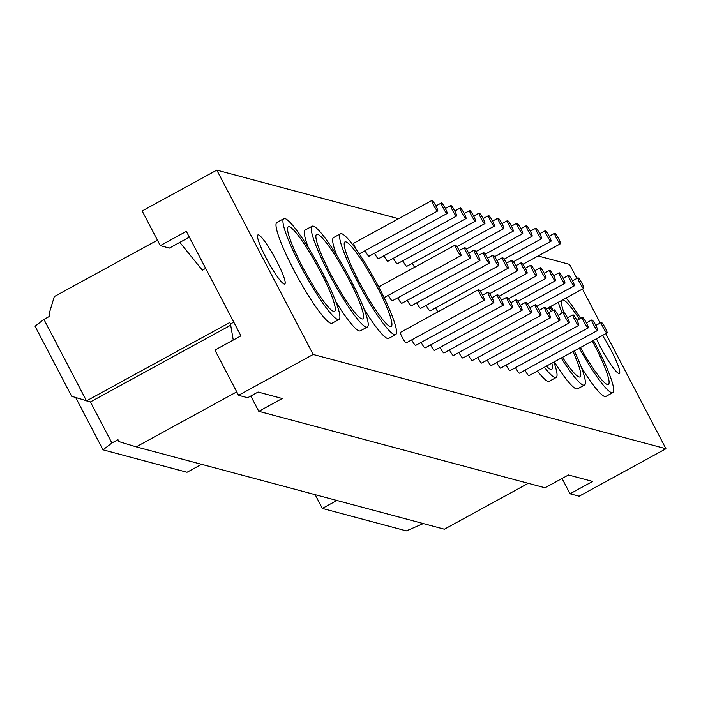 <?xml version="1.0" encoding="UTF-8"?>
<svg xmlns="http://www.w3.org/2000/svg" width="701" height="701" viewBox="0 0 701 701"><rect width="100%" height="100%" fill="white"/><g stroke="black" fill="none" stroke-linecap="round" stroke-linejoin="round"><path stroke-width="1.05" d="M447.01 213.49A5.994 0.841 -118.7 0 1 443.321 208.276A5.994 0.841 -118.7 0 1 441.376 202.966A5.994 0.841 -118.7 0 1 444.995 207.82A5.994 0.841 -118.7 0 1 447.133 213.481A5.994 0.841 -118.7 0 1 447.01 213.49M470.318 258.091A5.994 0.841 -118.7 0 1 466.638 252.877A5.994 0.841 -118.7 0 1 464.693 247.558A5.994 0.841 -118.7 0 1 468.303 252.413A5.994 0.841 -118.7 0 1 470.441 258.082A5.994 0.841 -118.7 0 1 470.318 258.091M493.635 302.683A5.994 0.841 -118.7 0 1 489.955 297.469A5.994 0.841 -118.7 0 1 488.001 292.159A5.994 0.841 -118.7 0 1 491.62 297.014A5.994 0.841 -118.7 0 1 493.758 302.674A5.994 0.841 -118.7 0 1 493.635 302.683M493.758 302.674L415.64 345.409A5.994 0.841 -118.7 0 1 415.518 345.418A5.994 0.841 -118.7 0 1 411.671 339.889M470.441 258.082L392.323 300.808A5.994 0.841 -118.7 0 1 392.201 300.817A5.994 0.841 -118.7 0 1 388.354 295.296M447.133 213.481L369.015 256.215A5.994 0.841 -118.7 0 1 368.892 256.224A5.994 0.841 -118.7 0 1 365.046 250.704M456.447 216.013A5.994 0.841 -118.7 0 1 452.767 210.799A5.994 0.841 -118.7 0 1 450.822 205.489A5.994 0.841 -118.7 0 1 454.432 210.344A5.994 0.841 -118.7 0 1 456.57 216.004A5.994 0.841 -118.7 0 1 456.447 216.013M479.764 260.614A5.994 0.841 -118.7 0 1 476.084 255.401A5.994 0.841 -118.7 0 1 474.13 250.082A5.994 0.841 -118.7 0 1 477.749 254.936A5.994 0.841 -118.7 0 1 479.887 260.606A5.994 0.841 -118.7 0 1 479.764 260.614M503.073 305.207A5.994 0.841 -118.7 0 1 499.392 299.993A5.994 0.841 -118.7 0 1 497.447 294.674A5.994 0.841 -118.7 0 1 501.066 299.537A5.994 0.841 -118.7 0 1 503.204 305.198A5.994 0.841 -118.7 0 1 503.073 305.207M503.204 305.198L425.086 347.933A5.994 0.841 -118.7 0 1 424.955 347.941A5.994 0.841 -118.7 0 1 421.108 342.412M479.887 260.606L401.769 303.331A5.994 0.841 -118.7 0 1 401.647 303.34A5.994 0.841 -118.7 0 1 397.8 297.82M456.57 216.004L378.452 258.739A5.994 0.841 -118.7 0 1 378.33 258.748A5.994 0.841 -118.7 0 1 374.483 253.227M465.893 218.537A5.994 0.841 -118.7 0 1 462.204 213.323A5.994 0.841 -118.7 0 1 460.259 208.013A5.994 0.841 -118.7 0 1 463.878 212.867A5.994 0.841 -118.7 0 1 466.016 218.528A5.994 0.841 -118.7 0 1 465.893 218.537M489.202 263.129A5.994 0.841 -118.7 0 1 485.521 257.915A5.994 0.841 -118.7 0 1 483.576 252.605A5.994 0.841 -118.7 0 1 487.186 257.46A5.994 0.841 -118.7 0 1 489.324 263.129A5.994 0.841 -118.7 0 1 489.202 263.129M512.519 307.73A5.994 0.841 -118.7 0 1 508.838 302.517A5.994 0.841 -118.7 0 1 506.884 297.198A5.994 0.841 -118.7 0 1 510.503 302.061A5.994 0.841 -118.7 0 1 512.641 307.721A5.994 0.841 -118.7 0 1 512.519 307.73M512.641 307.721L434.524 350.456A5.994 0.841 -118.7 0 1 434.401 350.465A5.994 0.841 -118.7 0 1 430.554 344.936M489.324 263.129L411.207 305.855A5.994 0.841 -118.7 0 1 411.084 305.864A5.994 0.841 -118.7 0 1 407.237 300.343M466.016 218.528L387.898 261.263A5.994 0.841 -118.7 0 1 387.776 261.271A5.994 0.841 -118.7 0 1 383.929 255.742M475.331 221.06A5.994 0.841 -118.7 0 1 471.65 215.847A5.994 0.841 -118.7 0 1 469.705 210.537A5.994 0.841 -118.7 0 1 473.315 215.391A5.994 0.841 -118.7 0 1 475.453 221.052A5.994 0.841 -118.7 0 1 475.331 221.06M498.648 265.653A5.994 0.841 -118.7 0 1 494.967 260.439A5.994 0.841 -118.7 0 1 493.013 255.129A5.994 0.841 -118.7 0 1 496.632 259.983A5.994 0.841 -118.7 0 1 498.77 265.653A5.994 0.841 -118.7 0 1 498.648 265.653M521.965 310.254A5.994 0.841 -118.7 0 1 518.276 305.04A5.994 0.841 -118.7 0 1 516.33 299.721A5.994 0.841 -118.7 0 1 519.949 304.576A5.994 0.841 -118.7 0 1 522.087 310.245A5.994 0.841 -118.7 0 1 521.965 310.254M522.087 310.245L443.97 352.98A5.994 0.841 -118.7 0 1 443.847 352.98A5.994 0.841 -118.7 0 1 440 347.459M498.77 265.653L420.653 308.379A5.994 0.841 -118.7 0 1 420.53 308.387A5.994 0.841 -118.7 0 1 416.683 302.867M475.453 221.052L397.336 263.786A5.994 0.841 -118.7 0 1 397.213 263.795A5.994 0.841 -118.7 0 1 393.366 258.266M484.777 223.584A5.994 0.841 -118.7 0 1 481.088 218.37A5.994 0.841 -118.7 0 1 479.142 213.06A5.994 0.841 -118.7 0 1 482.761 217.915A5.994 0.841 -118.7 0 1 484.899 223.575A5.994 0.841 -118.7 0 1 484.777 223.584M508.085 268.176A5.994 0.841 -118.7 0 1 504.405 262.963A5.994 0.841 -118.7 0 1 502.459 257.653A5.994 0.841 -118.7 0 1 506.078 262.507A5.994 0.841 -118.7 0 1 508.216 268.168A5.994 0.841 -118.7 0 1 508.085 268.176M531.402 312.777A5.994 0.841 -118.7 0 1 527.722 307.564A5.994 0.841 -118.7 0 1 525.768 302.245A5.994 0.841 -118.7 0 1 529.386 307.099A5.994 0.841 -118.7 0 1 531.524 312.769A5.994 0.841 -118.7 0 1 531.402 312.777M531.524 312.769L453.407 355.503A5.994 0.841 -118.7 0 1 453.284 355.503A5.994 0.841 -118.7 0 1 449.437 349.983M508.216 268.168L430.09 310.902A5.994 0.841 -118.7 0 1 429.967 310.911A5.994 0.841 -118.7 0 1 426.12 305.391M484.899 223.575L406.782 266.31A5.994 0.841 -118.7 0 1 406.659 266.319A5.994 0.841 -118.7 0 1 402.812 260.79M494.214 226.108A5.994 0.841 -118.7 0 1 490.534 220.894A5.994 0.841 -118.7 0 1 488.588 215.575A5.994 0.841 -118.7 0 1 492.198 220.438A5.994 0.841 -118.7 0 1 494.336 226.099A5.994 0.841 -118.7 0 1 494.214 226.108M517.531 270.7A5.994 0.841 -118.7 0 1 513.851 265.486A5.994 0.841 -118.7 0 1 511.896 260.176A5.994 0.841 -118.7 0 1 515.515 265.031A5.994 0.841 -118.7 0 1 517.653 270.691A5.994 0.841 -118.7 0 1 517.531 270.7M540.848 315.301A5.994 0.841 -118.7 0 1 537.159 310.087A5.994 0.841 -118.7 0 1 535.213 304.769A5.994 0.841 -118.7 0 1 538.832 309.623A5.994 0.841 -118.7 0 1 540.97 315.292A5.994 0.841 -118.7 0 1 540.848 315.301M540.97 315.292L462.853 358.018A5.994 0.841 -118.7 0 1 462.73 358.027A5.994 0.841 -118.7 0 1 458.883 352.507M437.941 311.857A5.994 0.841 -118.7 0 1 435.566 307.914M414.624 267.256A5.994 0.841 -118.7 0 1 412.249 263.313M503.66 228.631A5.994 0.841 -118.7 0 1 499.971 223.417A5.994 0.841 -118.7 0 1 498.025 218.099A5.994 0.841 -118.7 0 1 501.644 222.962A5.994 0.841 -118.7 0 1 503.782 228.622A5.994 0.841 -118.7 0 1 503.66 228.631M526.968 273.224A5.994 0.841 -118.7 0 1 523.288 268.01A5.994 0.841 -118.7 0 1 521.342 262.7A5.994 0.841 -118.7 0 1 524.961 267.554A5.994 0.841 -118.7 0 1 527.099 273.215A5.994 0.841 -118.7 0 1 526.968 273.224M550.285 317.825A5.994 0.841 -118.7 0 1 546.605 312.611A5.994 0.841 -118.7 0 1 544.651 307.292A5.994 0.841 -118.7 0 1 548.27 312.147A5.994 0.841 -118.7 0 1 550.408 317.816A5.994 0.841 -118.7 0 1 550.285 317.825M550.408 317.816L472.29 360.542A5.994 0.841 -118.7 0 1 472.167 360.551A5.994 0.841 -118.7 0 1 468.321 355.03M513.097 231.155A5.994 0.841 -118.7 0 1 509.417 225.941A5.994 0.841 -118.7 0 1 507.471 220.622A5.994 0.841 -118.7 0 1 511.082 225.477A5.994 0.841 -118.7 0 1 513.22 231.146A5.994 0.841 -118.7 0 1 513.097 231.155M536.414 275.747A5.994 0.841 -118.7 0 1 532.734 270.533A5.994 0.841 -118.7 0 1 530.78 265.223A5.994 0.841 -118.7 0 1 534.399 270.078A5.994 0.841 -118.7 0 1 536.537 275.738A5.994 0.841 -118.7 0 1 536.414 275.747M559.731 320.339A5.994 0.841 -118.7 0 1 556.042 315.126A5.994 0.841 -118.7 0 1 554.097 309.816A5.994 0.841 -118.7 0 1 557.716 314.67A5.994 0.841 -118.7 0 1 559.854 320.339A5.994 0.841 -118.7 0 1 559.731 320.339M559.854 320.339L481.736 363.065A5.994 0.841 -118.7 0 1 481.613 363.074A5.994 0.841 -118.7 0 1 477.767 357.554M522.543 233.678A5.994 0.841 -118.7 0 1 518.854 228.465A5.994 0.841 -118.7 0 1 516.909 223.146A5.994 0.841 -118.7 0 1 520.528 228A5.994 0.841 -118.7 0 1 522.666 233.67A5.994 0.841 -118.7 0 1 522.543 233.678M545.851 278.271A5.994 0.841 -118.7 0 1 542.171 273.057A5.994 0.841 -118.7 0 1 540.226 267.747A5.994 0.841 -118.7 0 1 543.845 272.601A5.994 0.841 -118.7 0 1 545.983 278.262A5.994 0.841 -118.7 0 1 545.851 278.271M569.168 322.863A5.994 0.841 -118.7 0 1 565.488 317.649A5.994 0.841 -118.7 0 1 563.534 312.339A5.994 0.841 -118.7 0 1 567.153 317.194A5.994 0.841 -118.7 0 1 569.291 322.863A5.994 0.841 -118.7 0 1 569.168 322.863M569.291 322.863L491.173 365.589A5.994 0.841 -118.7 0 1 491.05 365.598A5.994 0.841 -118.7 0 1 487.204 360.077M531.98 236.202A5.994 0.841 -118.7 0 1 528.3 230.988A5.994 0.841 -118.7 0 1 526.355 225.669A5.994 0.841 -118.7 0 1 529.965 230.524A5.994 0.841 -118.7 0 1 532.103 236.193A5.994 0.841 -118.7 0 1 531.98 236.202M555.297 280.794A5.994 0.841 -118.7 0 1 551.617 275.581A5.994 0.841 -118.7 0 1 549.663 270.271A5.994 0.841 -118.7 0 1 553.282 275.125A5.994 0.841 -118.7 0 1 555.42 280.786A5.994 0.841 -118.7 0 1 555.297 280.794M578.614 325.387A5.994 0.841 -118.7 0 1 574.925 320.173A5.994 0.841 -118.7 0 1 572.98 314.863A5.994 0.841 -118.7 0 1 576.599 319.717A5.994 0.841 -118.7 0 1 578.737 325.378A5.994 0.841 -118.7 0 1 578.614 325.387M578.737 325.378L500.619 368.113A5.994 0.841 -118.7 0 1 500.496 368.121A5.994 0.841 -118.7 0 1 496.65 362.601M541.426 238.717A5.994 0.841 -118.7 0 1 537.746 233.503A5.994 0.841 -118.7 0 1 535.792 228.193A5.994 0.841 -118.7 0 1 539.411 233.047A5.994 0.841 -118.7 0 1 541.549 238.717A5.994 0.841 -118.7 0 1 541.426 238.717M564.734 283.318A5.994 0.841 -118.7 0 1 561.054 278.104A5.994 0.841 -118.7 0 1 559.109 272.785A5.994 0.841 -118.7 0 1 562.728 277.649A5.994 0.841 -118.7 0 1 564.866 283.309A5.994 0.841 -118.7 0 1 564.734 283.318M588.051 327.91A5.994 0.841 -118.7 0 1 584.371 322.697A5.994 0.841 -118.7 0 1 582.426 317.387A5.994 0.841 -118.7 0 1 586.036 322.241A5.994 0.841 -118.7 0 1 588.174 327.902A5.994 0.841 -118.7 0 1 588.051 327.91M588.174 327.902L510.056 370.636A5.994 0.841 -118.7 0 1 509.934 370.645A5.994 0.841 -118.7 0 1 506.087 365.125M550.863 241.24A5.994 0.841 -118.7 0 1 547.183 236.027A5.994 0.841 -118.7 0 1 545.238 230.717A5.994 0.841 -118.7 0 1 548.848 235.571A5.994 0.841 -118.7 0 1 550.986 241.24A5.994 0.841 -118.7 0 1 550.863 241.24M574.18 285.842A5.994 0.841 -118.7 0 1 570.5 280.628A5.994 0.841 -118.7 0 1 568.546 275.309A5.994 0.841 -118.7 0 1 572.165 280.172A5.994 0.841 -118.7 0 1 574.303 285.833A5.994 0.841 -118.7 0 1 574.18 285.842M597.497 330.434A5.994 0.841 -118.7 0 1 593.808 325.22A5.994 0.841 -118.7 0 1 591.863 319.91A5.994 0.841 -118.7 0 1 595.482 324.765A5.994 0.841 -118.7 0 1 597.62 330.425A5.994 0.841 -118.7 0 1 597.497 330.434M597.62 330.425L519.502 373.16A5.994 0.841 -118.7 0 1 519.38 373.169A5.994 0.841 -118.7 0 1 515.533 367.648M560.309 243.764A5.994 0.841 -118.7 0 1 556.629 238.55A5.994 0.841 -118.7 0 1 554.675 233.24A5.994 0.841 -118.7 0 1 558.294 238.095A5.994 0.841 -118.7 0 1 560.432 243.764A5.994 0.841 -118.7 0 1 560.309 243.764M606.935 332.957A5.994 0.841 -118.7 0 1 603.254 327.744A5.994 0.841 -118.7 0 1 601.309 322.434A5.994 0.841 -118.7 0 1 604.919 327.288A5.994 0.841 -118.7 0 1 607.057 332.949A5.994 0.841 -118.7 0 1 606.935 332.957M607.057 332.949L528.94 375.683A5.994 0.841 -118.7 0 1 528.817 375.692A5.994 0.841 -118.7 0 1 524.97 370.163M437.564 210.966A5.994 0.841 -118.7 0 1 433.884 205.752A5.994 0.841 -118.7 0 1 431.939 200.442A5.994 0.841 -118.7 0 1 435.549 205.297A5.994 0.841 -118.7 0 1 437.687 210.966A5.994 0.841 -118.7 0 1 437.564 210.966M437.687 210.966L359.569 253.692A5.994 0.841 -118.7 0 1 359.447 253.701A5.994 0.841 -118.7 0 1 358.746 253.114M356.643 250.047A5.994 0.841 -118.7 0 1 353.821 243.177L431.939 200.442M460.881 255.567A5.994 0.841 -118.7 0 1 457.192 250.353A5.994 0.841 -118.7 0 1 455.247 245.035A5.994 0.841 -118.7 0 1 458.866 249.889A5.994 0.841 -118.7 0 1 461.004 255.558A5.994 0.841 -118.7 0 1 460.881 255.567M484.189 300.159A5.994 0.841 -118.7 0 1 480.509 294.946A5.994 0.841 -118.7 0 1 478.564 289.636A5.994 0.841 -118.7 0 1 482.183 294.49A5.994 0.841 -118.7 0 1 484.321 300.151A5.994 0.841 -118.7 0 1 484.189 300.159M484.321 300.151L406.203 342.885A5.994 0.841 -118.7 0 1 406.072 342.894A5.994 0.841 -118.7 0 1 402.392 337.68A5.994 0.841 -118.7 0 1 400.446 332.362L478.564 289.636M276.553 260.851A27.979 3.934 -118.7 0 1 284.781 284.01A27.979 3.934 -118.7 0 1 267.896 261.35A27.979 3.934 -118.7 0 1 257.924 234.914A27.979 3.934 -118.7 0 1 276.553 260.851M322.101 271.9A57.456 8.079 -118.7 0 1 338.995 319.454A57.456 8.079 -118.7 0 1 304.33 272.926A57.456 8.079 -118.7 0 1 283.844 218.642A57.456 8.079 -118.7 0 1 322.101 271.9M338.995 319.454L332.046 323.257A57.456 8.079 -118.7 0 1 297.39 276.72A57.456 8.079 -118.7 0 1 276.895 222.436L283.844 218.642M320.375 271.445A48.167 6.773 -118.7 0 1 334.535 311.305A48.167 6.773 -118.7 0 1 305.478 272.295A48.167 6.773 -118.7 0 1 288.304 226.791A48.167 6.773 -118.7 0 1 320.375 271.445M350.43 279.471A57.456 8.079 -118.7 0 1 367.315 327.025A57.456 8.079 -118.7 0 1 332.66 280.496A57.456 8.079 -118.7 0 1 312.164 226.204A57.456 8.079 -118.7 0 1 350.43 279.471M367.315 327.025L360.375 330.819A57.456 8.079 -118.7 0 1 335.849 301.754M308.37 247.707A57.456 8.079 -118.7 0 1 305.224 230.007L312.164 226.204M348.704 279.007A48.167 6.773 -118.7 0 1 362.855 318.876A48.167 6.773 -118.7 0 1 333.807 279.865A48.167 6.773 -118.7 0 1 316.624 234.362A48.167 6.773 -118.7 0 1 348.704 279.007M378.759 287.042A57.456 8.079 -118.7 0 1 395.644 334.596A57.456 8.079 -118.7 0 1 360.98 288.058A57.456 8.079 -118.7 0 1 340.493 233.775A57.456 8.079 -118.7 0 1 378.759 287.042M395.644 334.596L388.696 338.39A57.456 8.079 -118.7 0 1 364.178 309.325M336.69 255.278A57.456 8.079 -118.7 0 1 333.553 237.578L340.493 233.775M377.024 286.578A48.167 6.773 -118.7 0 1 391.184 326.438A48.167 6.773 -118.7 0 1 362.128 287.436A48.167 6.773 -118.7 0 1 344.953 241.933A48.167 6.773 -118.7 0 1 377.024 286.578M398.571 218.694L216.811 170.124L142.163 210.957L160.292 245.63L169.397 248.066L179.815 242.362L202.352 270.192L205.673 268.378M602.501 335.446A27.979 3.934 -118.7 0 1 611.106 350.246A27.979 3.934 -118.7 0 1 619.325 373.405A27.979 3.934 -118.7 0 1 596.437 338.758M553.851 362.058A57.456 8.079 -118.7 0 1 556.156 377.48A57.456 8.079 -118.7 0 1 544.405 367.228M556.156 377.48L549.207 381.283A57.456 8.079 -118.7 0 1 537.457 371.022M551.845 363.153A48.167 6.773 -118.7 0 1 551.696 369.331A48.167 6.773 -118.7 0 1 546.412 366.132M574.259 350.894A57.456 8.079 -118.7 0 1 584.476 385.051A57.456 8.079 -118.7 0 1 561.229 358.027M549.803 306.924A57.456 8.079 -118.7 0 1 552.292 310.806M584.476 385.051L577.536 388.853A57.456 8.079 -118.7 0 1 554.281 361.821M572.989 351.587A48.167 6.773 -118.7 0 1 580.016 376.901A48.167 6.773 -118.7 0 1 562.5 357.326M548.454 307.66A48.167 6.773 -118.7 0 1 551.012 311.498M593.44 340.406A57.456 8.079 -118.7 0 1 595.911 345.067A57.456 8.079 -118.7 0 1 612.805 392.621A57.456 8.079 -118.7 0 1 579.28 348.152M562.193 313.075A57.456 8.079 -118.7 0 1 558.311 302.271M566.11 298.004A57.456 8.079 -118.7 0 1 580.612 318.377M612.805 392.621L605.857 396.424A57.456 8.079 -118.7 0 1 581.339 367.35M552.826 310.508A57.456 8.079 -118.7 0 1 551.363 306.065M592.292 341.028A48.167 6.773 -118.7 0 1 594.185 344.603A48.167 6.773 -118.7 0 1 608.345 384.472A48.167 6.773 -118.7 0 1 580.428 347.521M563.884 312.453A48.167 6.773 -118.7 0 1 561.667 300.431M562.754 299.835A48.167 6.773 -118.7 0 1 579.341 319.069M315.143 494.661L322.337 508.427L406.343 530.876L423.308 523.568M336.883 500.47L322.337 508.427M230.682 325.194L90.411 401.927L71.677 396.284L35.05 326.237L43.918 319.419L49.99 316.09L48.982 314.162L54.301 296.576L157.436 240.163M233.784 322.162L230.471 323.976L229.726 322.539L86.503 400.884L43.918 319.419M236.745 391.868L136.222 446.852L118.977 441.612L117.961 439.685L111.888 443.006L90.411 401.927M136.222 446.852L444.381 529.202L528.247 483.322M75.682 397.528L103.021 449.823L187.027 472.272L201.573 464.316M103.021 449.823L111.888 443.006M216.811 170.124L313.189 354.469L238.542 395.303L247.646 397.739L258.064 392.043L282.223 398.501L258.792 411.321L545.019 487.8L568.45 474.98L592.617 481.438L570.044 493.784L579.149 496.212L665.95 448.736L605.787 333.65M570.044 493.784L562.044 478.485M313.189 354.469L665.95 448.736M258.792 411.321L250.792 396.021M600.231 323.021L582.47 289.057M576.914 278.428L569.571 264.382L538.105 255.97M189.349 237.148L179.815 242.362M160.292 245.63L186.326 231.383L240.942 335.849L214.9 350.097L238.542 395.303M230.471 323.976L233.258 340.055M583.626 288.365A5.994 0.841 -118.7 0 1 579.937 283.151A5.994 0.841 -118.7 0 1 577.992 277.833A5.994 0.841 -118.7 0 1 581.611 282.687A5.994 0.841 -118.7 0 1 583.749 288.356A5.994 0.841 -118.7 0 1 583.626 288.365M488.001 292.159L482.533 295.147M464.693 247.558L459.216 250.555M441.376 202.966L435.908 205.954M497.447 294.674L491.971 297.671M474.13 250.082L468.662 253.079M450.822 205.489L445.345 208.477M506.884 297.198L501.417 300.194M483.576 252.605L478.1 255.602M460.259 208.013L454.791 211.001M516.33 299.721L510.854 302.718M493.013 255.129L487.545 258.126M469.705 210.537L464.228 213.525M525.768 302.245L520.3 305.242M502.459 257.653L496.983 260.641M479.142 213.06L473.674 216.048M535.213 304.769L529.746 307.765M511.896 260.176L506.429 263.164M517.653 270.691L480.159 291.204M488.588 215.575L483.112 218.572M494.336 226.099L456.842 246.612M544.651 307.292L539.183 310.289M521.342 262.7L515.866 265.688M527.099 273.215L489.605 293.728M498.025 218.099L492.558 221.095M503.782 228.622L466.288 249.135M554.097 309.816L548.629 312.812M530.78 265.223L525.312 268.211M536.537 275.738L499.042 296.251M507.471 220.622L501.995 223.619M513.22 231.146L475.725 251.659M563.534 312.339L558.066 315.336M540.226 267.747L534.749 270.735M545.983 278.262L508.488 298.775M516.909 223.146L511.441 226.143M522.666 233.67L485.171 254.183M572.98 314.863L567.512 317.851M549.663 270.271L544.195 273.259M555.42 280.786L517.925 301.299M526.355 225.669L520.878 228.666M532.103 236.193L494.608 256.697M582.426 317.387L576.949 320.375M559.109 272.785L553.632 275.782M564.866 283.309L527.371 303.822M535.792 228.193L530.324 231.19M541.549 238.717L504.054 259.221M591.863 319.91L586.395 322.898M568.546 275.309L563.078 278.306M574.303 285.833L536.808 306.346M545.238 230.717L539.761 233.713M550.986 241.24L513.5 261.745M554.675 233.24L549.207 236.237M560.432 243.764L522.937 264.268M601.309 322.434L595.832 325.422M455.247 245.035L378.689 286.919M461.004 255.558L384.087 297.636M577.992 277.833L572.524 280.829M583.749 288.356L546.254 308.869"/></g></svg>
